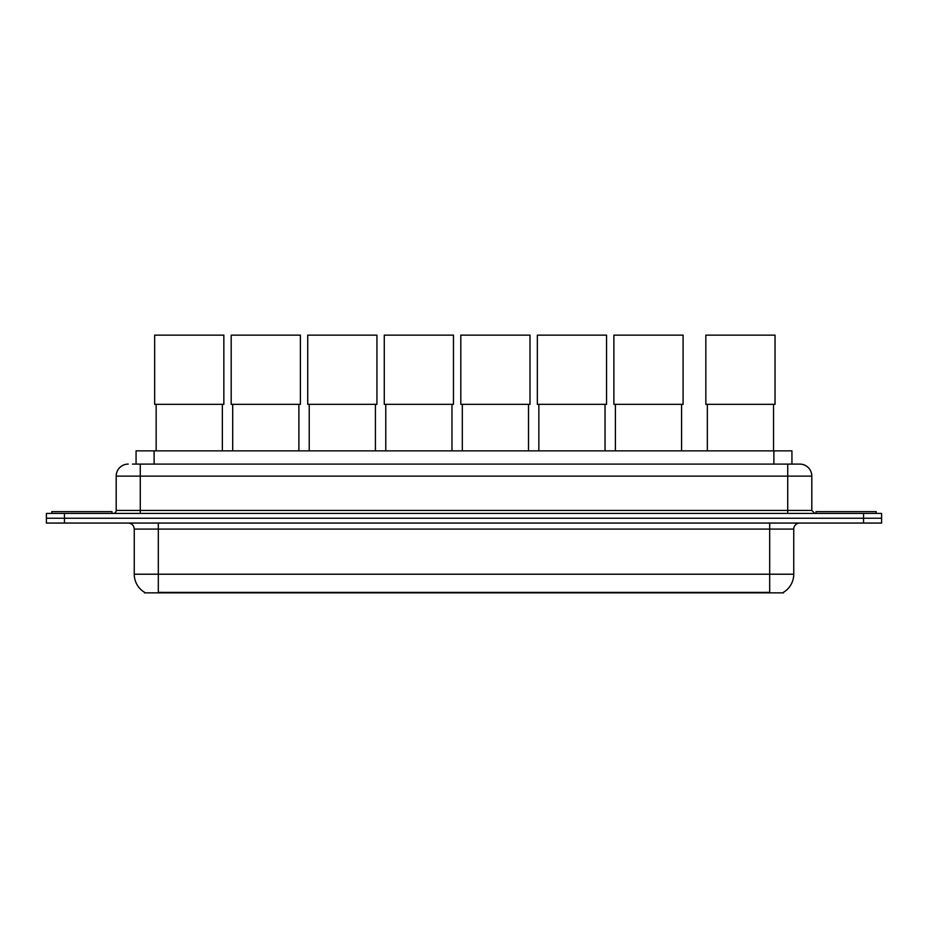 <?xml version="1.0" encoding="UTF-8"?>
<svg xmlns="http://www.w3.org/2000/svg" width="928" height="928" viewBox="0 0 928 928"><rect width="100%" height="100%" fill="white"/><g stroke="black" fill="none" stroke-linecap="round" stroke-linejoin="round"><path stroke-width="1.39" d="M136.068 464.093L136.068 450.857L791.932 450.857L791.932 464.093M783.522 592.273L783.522 592.864L144.478 592.864L144.478 592.273M144.664 592.377A21.066 21.066 0 0 1 134.247 574.212L158.317 574.212L158.317 592.377L769.683 592.377L769.683 574.212L793.753 574.212L793.753 529.076A6.02 6.02 0 0 1 799.762 523.056M134.247 574.212L134.247 529.076C133.899 525.422 131.892 523.415 128.238 523.056M783.336 592.377A21.066 21.066 0 0 0 793.753 574.212M64.45 513.428L881.6 513.428L881.6 518.242L46.4 518.242L46.4 523.056L64.45 523.056L64.45 518.242L46.4 518.242L46.4 513.428L64.45 513.428L64.45 518.242L881.6 518.242L881.6 523.056L64.45 523.056M132.727 464.093L799.762 464.093A12.029 12.029 0 0 1 811.803 476.122L811.803 510.423L814.807 513.428M132.449 464.093L140.267 464.093L140.267 476.122L116.197 476.122L116.197 510.423A3.004 3.004 0 0 1 113.193 513.428M128.238 464.093A12.029 12.029 0 0 0 116.197 476.122M811.803 476.122L787.733 476.122L787.733 464.093L799.762 464.093M111.986 513.428L111.986 511.63L51.817 511.63L51.817 513.428M876.183 513.428L876.183 511.63L816.014 511.63L816.014 513.428M156.159 404.341L156.159 450.857M222.349 404.341L222.349 450.857M154.651 335.136L223.845 335.136L223.845 404.341L154.651 404.341L154.651 335.136M232.696 404.341L232.696 450.857M298.886 404.341L298.886 450.857M231.188 335.136L300.394 335.136L300.394 404.341L231.188 404.341L231.188 335.136M309.233 404.341L309.233 450.857M375.422 404.341L375.422 450.857M307.736 335.136L376.93 335.136L376.93 404.341L307.736 404.341L307.736 335.136M385.77 404.341L385.77 450.857M451.971 404.341L451.971 450.857M384.273 335.136L453.467 335.136L453.467 404.341L384.273 404.341L384.273 335.136M462.318 404.341L462.318 450.857M528.508 404.341L528.508 450.857M460.81 335.136L530.004 335.136L530.004 404.341L460.81 404.341L460.81 335.136M538.855 404.341L538.855 450.857M605.044 404.341L605.044 450.857M537.347 335.136L606.552 335.136L606.552 404.341L537.347 404.341L537.347 335.136M615.392 404.341L615.392 450.857M681.581 404.341L681.581 450.857M613.895 335.136L683.089 335.136L683.089 404.341L613.895 404.341L613.895 335.136M707.345 404.341L707.345 450.857M773.534 404.341L773.534 450.857M705.837 335.136L775.031 335.136L775.031 404.341L705.837 404.341L705.837 335.136M767.27 592.864L767.27 592.273M160.73 592.864L160.73 592.273M154.118 464.093L154.118 450.857M773.882 464.093L773.882 450.857M769.683 523.056L769.683 529.076L134.247 529.076M793.753 529.076L769.683 529.076L769.683 574.212L158.317 574.212L158.317 523.056M863.55 523.056L863.55 513.428M140.267 513.428L140.267 510.423L811.803 510.423M116.197 510.423L140.267 510.423L140.267 476.122L787.733 476.122L787.733 513.428"/></g></svg>
